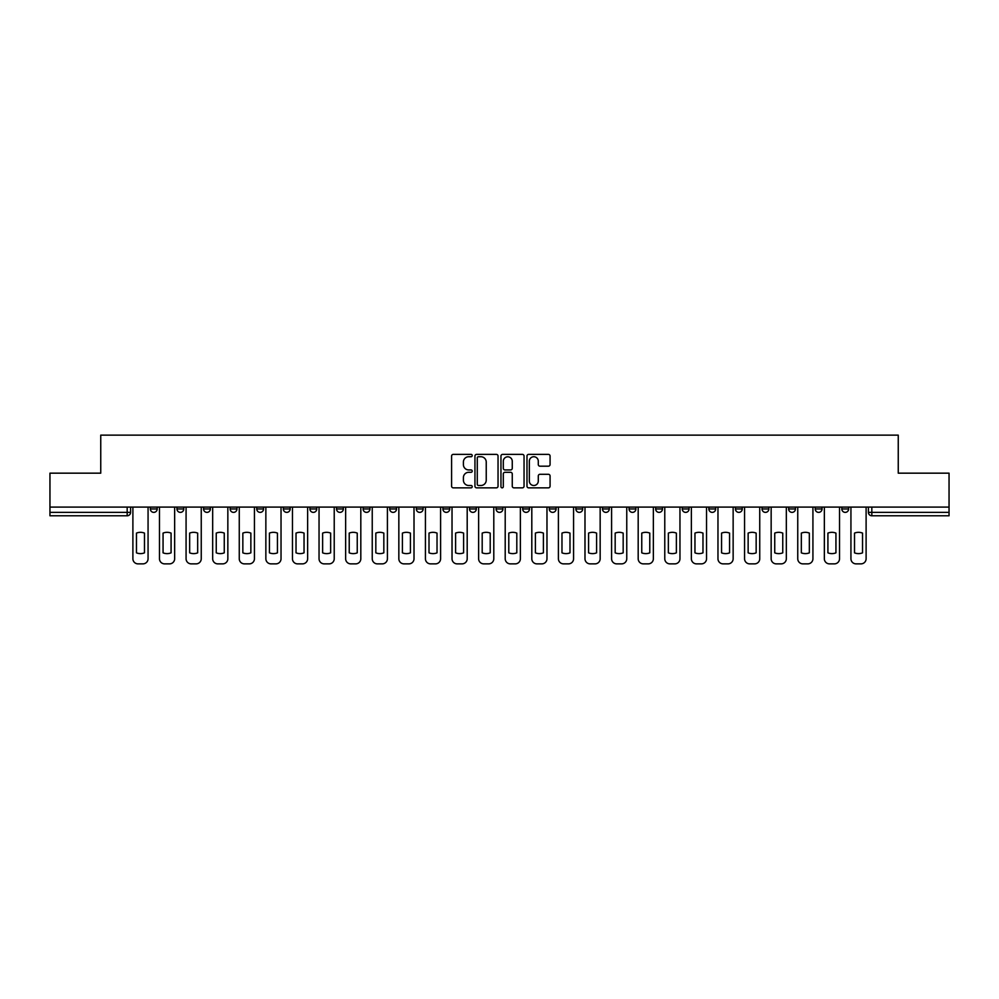 <?xml version="1.0" encoding="UTF-8"?>
<svg xmlns="http://www.w3.org/2000/svg" width="999" height="999" viewBox="0 0 999 999"><rect width="100%" height="100%" fill="white"/><g stroke="black" fill="none" stroke-linecap="round" stroke-linejoin="round"><path stroke-width="1.5" d="M472.227 455.556A1.174 1.174 0 0 0 471.053 454.383L453.271 454.383A1.673 1.673 0 0 0 451.598 456.056L451.598 486.176A1.673 1.673 0 0 0 453.271 487.849L471.053 487.849A1.174 1.174 0 0 0 472.227 486.675A1.174 1.174 0 0 0 471.053 485.502L468.756 485.502A5.357 5.357 0 0 1 463.399 480.157L463.399 477.647A5.357 5.357 0 0 1 468.756 472.29L471.053 472.29A1.174 1.174 0 0 0 472.227 471.116A1.174 1.174 0 0 0 471.053 469.942L468.756 469.942A5.357 5.357 0 0 1 463.399 464.585L463.399 462.075A5.357 5.357 0 0 1 468.756 456.73L471.053 456.73A1.174 1.174 0 0 0 472.227 455.556M841.82 507.092L841.82 508.966L848.638 508.966A3.409 3.409 0 0 1 845.229 512.375A3.409 3.409 0 0 1 841.82 508.966L841.82 507.092M682.255 507.092L682.255 508.966L689.073 508.966A3.409 3.409 0 0 1 685.664 512.375A3.409 3.409 0 0 1 682.255 508.966L682.255 507.092M655.656 507.092L655.656 508.966L662.474 508.966A3.409 3.409 0 0 1 659.065 512.375A3.409 3.409 0 0 1 655.656 508.966L655.656 507.092M629.058 507.092L629.058 508.966L635.888 508.966A3.409 3.409 0 0 1 632.467 512.375A3.409 3.409 0 0 1 629.058 508.966L629.058 507.092M575.874 507.092L575.874 508.966L582.692 508.966A3.409 3.409 0 0 1 579.283 512.375A3.409 3.409 0 0 1 575.874 508.966L575.874 507.092M522.689 508.966L522.689 507.092L522.689 508.966A3.409 3.409 0 0 0 526.098 512.375A3.409 3.409 0 0 1 522.689 508.966L529.507 508.966A3.409 3.409 0 0 1 526.098 512.375A3.409 3.409 0 0 0 529.507 508.966L529.507 507.092L529.507 508.966M496.091 508.966L496.091 507.092L496.091 508.966A3.409 3.409 0 0 0 499.5 512.375A3.409 3.409 0 0 1 496.091 508.966L502.909 508.966A3.409 3.409 0 0 1 499.5 512.375M469.493 508.966L469.493 507.092L469.493 508.966A3.409 3.409 0 0 0 472.902 512.375A3.409 3.409 0 0 1 469.493 508.966L476.311 508.966A3.409 3.409 0 0 1 472.902 512.375A3.409 3.409 0 0 0 476.311 508.966L476.311 507.092L476.311 508.966M442.907 507.092L442.907 508.966L449.725 508.966A3.409 3.409 0 0 1 446.316 512.375A3.409 3.409 0 0 1 442.907 508.966L442.907 507.092M416.308 507.092L416.308 508.966L423.126 508.966A3.409 3.409 0 0 1 419.717 512.375A3.409 3.409 0 0 1 416.308 508.966L416.308 507.092M389.71 507.092L389.71 508.966L396.528 508.966A3.409 3.409 0 0 1 393.119 512.375A3.409 3.409 0 0 1 389.71 508.966L389.71 507.092M363.112 508.966L363.112 507.092L363.112 508.966A3.409 3.409 0 0 0 366.533 512.375A3.409 3.409 0 0 1 363.112 508.966L369.942 508.966A3.409 3.409 0 0 1 366.533 512.375M309.927 508.966L309.927 507.092L309.927 508.966A3.409 3.409 0 0 0 313.336 512.375A3.409 3.409 0 0 1 309.927 508.966L316.745 508.966A3.409 3.409 0 0 1 313.336 512.375A3.409 3.409 0 0 0 316.745 508.966L316.745 507.092L316.745 508.966M283.329 508.966L283.329 507.092L283.329 508.966A3.409 3.409 0 0 0 286.738 512.375A3.409 3.409 0 0 1 283.329 508.966L290.147 508.966A3.409 3.409 0 0 1 286.738 512.375A3.409 3.409 0 0 0 290.147 508.966L290.147 507.092L290.147 508.966M256.743 508.966L256.743 507.092L256.743 508.966A3.409 3.409 0 0 0 260.152 512.375A3.409 3.409 0 0 1 256.743 508.966L263.561 508.966A3.409 3.409 0 0 1 260.152 512.375A3.409 3.409 0 0 0 263.561 508.966L263.561 507.092L263.561 508.966M230.145 508.966L230.145 507.092L230.145 508.966A3.409 3.409 0 0 0 233.554 512.375A3.409 3.409 0 0 1 230.145 508.966L236.963 508.966A3.409 3.409 0 0 1 233.554 512.375M203.546 508.966L203.546 507.092L203.546 508.966A3.409 3.409 0 0 0 206.955 512.375A3.409 3.409 0 0 1 203.546 508.966L210.364 508.966A3.409 3.409 0 0 1 206.955 512.375A3.409 3.409 0 0 0 210.364 508.966L210.364 507.092L210.364 508.966M176.96 508.966L176.96 507.092L176.96 508.966A3.409 3.409 0 0 0 180.369 512.375A3.409 3.409 0 0 1 176.96 508.966L183.779 508.966A3.409 3.409 0 0 1 180.369 512.375A3.409 3.409 0 0 0 183.779 508.966L183.779 507.092L183.779 508.966M548.401 466.183A1.673 1.673 0 0 0 550.074 464.51L550.074 456.056A1.673 1.673 0 0 0 548.401 454.383L528.658 454.383A1.673 1.673 0 0 0 526.985 456.056L526.985 486.176A1.673 1.673 0 0 0 528.658 487.849L548.401 487.849A1.673 1.673 0 0 0 550.074 486.176L550.074 475.974A1.673 1.673 0 0 0 548.401 474.3L539.959 474.3A1.673 1.673 0 0 0 538.286 475.974L538.286 481.031A4.471 4.471 0 0 1 533.803 485.502A4.471 4.471 0 0 1 529.333 481.031L529.333 461.201A4.471 4.471 0 0 1 533.803 456.73A4.471 4.471 0 0 1 538.286 461.201L538.286 464.51A1.673 1.673 0 0 0 539.959 466.183L548.401 466.183M49.95 507.092L49.95 473.164L100.749 473.164L100.749 435.139L898.251 435.139L898.251 473.164L949.05 473.164L949.05 507.092L49.95 507.092L49.95 512.375L130.582 512.375L130.582 507.092L130.582 512.375A3.409 3.409 0 0 1 127.173 515.784L49.95 515.784L49.95 512.375M498.039 456.056A1.673 1.673 0 0 0 496.366 454.383L476.623 454.383A1.673 1.673 0 0 0 474.95 456.056L474.95 486.176A1.673 1.673 0 0 0 476.623 487.849L496.366 487.849A1.673 1.673 0 0 0 498.039 486.176L498.039 456.056M502.634 454.383L522.377 454.383A1.673 1.673 0 0 1 524.05 456.056L524.05 486.176A1.673 1.673 0 0 1 522.377 487.849L513.936 487.849A1.673 1.673 0 0 1 512.262 486.176L512.262 473.963A1.673 1.673 0 0 0 510.589 472.29L504.982 472.29A1.673 1.673 0 0 0 503.309 473.963L503.309 486.675A1.174 1.174 0 0 1 502.135 487.849A1.174 1.174 0 0 1 500.961 486.675L500.961 456.056A1.673 1.673 0 0 1 502.634 454.383M868.418 507.092L868.418 512.375L949.05 512.375L949.05 515.784L871.827 515.784A3.409 3.409 0 0 1 868.418 512.375L868.418 507.092M949.05 507.092L949.05 512.375M848.638 507.092L848.638 508.966L848.638 507.092M822.04 507.092L822.04 508.966A3.409 3.409 0 0 1 818.631 512.375A3.409 3.409 0 0 1 815.221 508.966L822.04 508.966M815.221 507.092L815.221 508.966M795.454 507.092L795.454 508.966A3.409 3.409 0 0 1 792.045 512.375A3.409 3.409 0 0 1 788.636 508.966L795.454 508.966M788.636 507.092L788.636 508.966M768.855 507.092L768.855 508.966A3.409 3.409 0 0 1 765.446 512.375A3.409 3.409 0 0 1 762.037 508.966L768.855 508.966M762.037 507.092L762.037 508.966M742.257 507.092L742.257 508.966A3.409 3.409 0 0 1 738.848 512.375A3.409 3.409 0 0 1 735.439 508.966L742.257 508.966M735.439 507.092L735.439 508.966M715.671 507.092L715.671 508.966A3.409 3.409 0 0 1 712.262 512.375A3.409 3.409 0 0 1 708.853 508.966L715.671 508.966M708.853 507.092L708.853 508.966M689.073 507.092L689.073 508.966A3.409 3.409 0 0 1 685.664 512.375M662.474 507.092L662.474 508.966M635.888 508.966L635.888 507.092L635.888 508.966A3.409 3.409 0 0 1 632.467 512.375M609.29 507.092L609.29 508.966A3.409 3.409 0 0 1 605.881 512.375A3.409 3.409 0 0 1 602.472 508.966A3.409 3.409 0 0 0 605.881 512.375A3.409 3.409 0 0 0 609.29 508.966L602.472 508.966L602.472 507.092M582.692 508.966L582.692 507.092L582.692 508.966A3.409 3.409 0 0 1 579.283 512.375M556.093 507.092L556.093 508.966A3.409 3.409 0 0 1 552.684 512.375A3.409 3.409 0 0 1 549.275 508.966A3.409 3.409 0 0 0 552.684 512.375M549.275 507.092L549.275 508.966L556.093 508.966M502.909 507.092L502.909 508.966L502.909 507.092M449.725 508.966L449.725 507.092L449.725 508.966A3.409 3.409 0 0 1 446.316 512.375M423.126 508.966L423.126 507.092L423.126 508.966A3.409 3.409 0 0 1 419.717 512.375M396.528 508.966L396.528 507.092L396.528 508.966A3.409 3.409 0 0 1 393.119 512.375M369.942 507.092L369.942 508.966L369.942 507.092M343.344 508.966L343.344 507.092L343.344 508.966A3.409 3.409 0 0 1 339.935 512.375A3.409 3.409 0 0 1 336.526 508.966L343.344 508.966A3.409 3.409 0 0 1 339.935 512.375M336.526 507.092L336.526 508.966M236.963 507.092L236.963 508.966L236.963 507.092M157.18 507.092L157.18 508.966A3.409 3.409 0 0 1 153.771 512.375A3.409 3.409 0 0 1 150.362 508.966A3.409 3.409 0 0 0 153.771 512.375A3.409 3.409 0 0 0 157.18 508.966L157.18 507.092M150.362 507.092L150.362 508.966L157.18 508.966M127.173 507.092L127.173 515.784A3.409 3.409 0 0 0 130.582 512.375M478.459 456.73A1.174 1.174 0 0 0 477.285 457.892L477.285 484.34A1.174 1.174 0 0 0 478.459 485.502L480.881 485.502A5.357 5.357 0 0 0 486.238 480.157L486.238 462.075A5.357 5.357 0 0 0 480.881 456.73L478.459 456.73M512.262 461.288A4.471 4.471 0 0 0 507.779 456.805A4.471 4.471 0 0 0 503.309 461.288L503.309 468.269A1.673 1.673 0 0 0 504.982 469.942L510.589 469.942A1.673 1.673 0 0 0 512.262 468.269L512.262 461.288M136.463 533.104L136.463 552.847A10.652 10.652 131.6 0 0 144.48 552.847A10.652 10.652 -131.6 0 1 136.463 552.847L136.463 533.104A10.652 10.652 -131.6 0 1 144.48 533.104A10.652 10.652 131.6 0 0 136.463 533.104M144.48 533.104L144.48 552.847L144.48 533.104M132.892 558.741L132.892 507.092L132.892 558.741A5.12 5.12 48.4 0 0 137.999 563.861L142.944 563.861A5.12 5.12 48.4 0 0 148.064 558.741L148.064 507.092M137.999 563.861L142.944 563.861M163.062 533.104L163.062 552.847A10.652 10.652 131.6 0 0 171.079 552.847A10.652 10.652 -131.6 0 1 163.062 552.847L163.062 533.104A10.652 10.652 -131.6 0 1 171.079 533.104A10.652 10.652 131.6 0 0 163.062 533.104M171.079 533.104L171.079 552.847L171.079 533.104M159.478 558.741L159.478 507.092L159.478 558.741A5.12 5.12 48.4 0 0 164.598 563.861L169.543 563.861A5.12 5.12 48.4 0 0 174.65 558.741L174.65 507.092M189.66 533.104L189.66 552.847A10.652 10.652 131.6 0 0 197.665 552.847A10.652 10.652 -131.6 0 1 189.66 552.847L189.66 533.104A10.652 10.652 -131.6 0 1 197.665 533.104A10.652 10.652 131.6 0 0 189.66 533.104M197.665 533.104L197.665 552.847L197.665 533.104M186.076 558.741L186.076 507.092L186.076 558.741A5.12 5.12 48.4 0 0 191.196 563.861L196.129 563.861A5.12 5.12 48.4 0 0 201.249 558.741L201.249 507.092M164.598 563.861L169.543 563.861M191.196 563.861L196.129 563.861M216.246 533.104L216.246 552.847A10.652 10.652 131.6 0 0 224.263 552.847A10.652 10.652 -131.6 0 1 216.246 552.847L216.246 533.104A10.652 10.652 -131.6 0 1 224.263 533.104A10.652 10.652 131.6 0 0 216.246 533.104M224.263 533.104L224.263 552.847L224.263 533.104M212.675 558.741L212.675 507.092L212.675 558.741A5.12 5.12 48.4 0 0 217.782 563.861L222.727 563.861A5.12 5.12 48.4 0 0 227.847 558.741L227.847 507.092M242.844 533.104L242.844 552.847A10.652 10.652 131.6 0 0 250.861 552.847A10.652 10.652 -131.6 0 1 242.844 552.847L242.844 533.104A10.652 10.652 -131.6 0 1 250.861 533.104A10.652 10.652 131.6 0 0 242.844 533.104M250.861 533.104L250.861 552.847L250.861 533.104M239.261 558.741L239.261 507.092L239.261 558.741A5.12 5.12 48.4 0 0 244.38 563.861L249.325 563.861A5.12 5.12 48.4 0 0 254.433 558.741L254.433 507.092M269.443 533.104L269.443 552.847A10.652 10.652 131.6 0 0 277.447 552.847A10.652 10.652 -131.6 0 1 269.443 552.847L269.443 533.104A10.652 10.652 -131.6 0 1 277.447 533.104A10.652 10.652 131.6 0 0 269.443 533.104M277.447 533.104L277.447 552.847L277.447 533.104M265.859 558.741L265.859 507.092L265.859 558.741A5.12 5.12 48.4 0 0 270.979 563.861L275.924 563.861A5.12 5.12 48.4 0 0 281.031 558.741L281.031 507.092M217.782 563.861L222.727 563.861M244.38 563.861L249.325 563.861M270.979 563.861L275.924 563.861M296.029 533.104L296.029 552.847A10.652 10.652 131.6 0 0 304.046 552.847A10.652 10.652 -131.6 0 1 296.029 552.847L296.029 533.104A10.652 10.652 -131.6 0 1 304.046 533.104L304.046 552.847L304.046 533.104A10.652 10.652 131.6 0 0 296.029 533.104M292.457 558.741L292.457 507.092L292.457 558.741A5.12 5.12 48.4 0 0 297.565 563.861L302.51 563.861A5.12 5.12 48.4 0 0 307.63 558.741L307.63 507.092M322.627 533.104L322.627 552.847A10.652 10.652 131.6 0 0 330.644 552.847A10.652 10.652 -131.6 0 1 322.627 552.847L322.627 533.104A10.652 10.652 -131.6 0 1 330.644 533.104L330.644 552.847L330.644 533.104A10.652 10.652 131.6 0 0 322.627 533.104M319.043 558.741L319.043 507.092L319.043 558.741A5.12 5.12 48.4 0 0 324.163 563.861L329.108 563.861A5.12 5.12 48.4 0 0 334.228 558.741L334.228 507.092M349.225 533.104L349.225 552.847A10.652 10.652 131.6 0 0 357.242 552.847A10.652 10.652 -131.6 0 1 349.225 552.847L349.225 533.104A10.652 10.652 -131.6 0 1 357.242 533.104L357.242 552.847L357.242 533.104A10.652 10.652 131.6 0 0 349.225 533.104M345.642 558.741L345.642 507.092L345.642 558.741A5.12 5.12 48.4 0 0 350.761 563.861L355.706 563.861A5.12 5.12 48.4 0 0 360.814 558.741L360.814 507.092M375.824 533.104L375.824 552.847A10.652 10.652 131.6 0 0 383.828 552.847A10.652 10.652 -131.6 0 1 375.824 552.847L375.824 533.104A10.652 10.652 -131.6 0 1 383.828 533.104L383.828 552.847L383.828 533.104A10.652 10.652 131.6 0 0 375.824 533.104M372.24 558.741L372.24 507.092L372.24 558.741A5.12 5.12 48.4 0 0 377.347 563.861L382.292 563.861A5.12 5.12 48.4 0 0 387.412 558.741L387.412 507.092M402.41 533.104L402.41 552.847A10.652 10.652 131.6 0 0 410.427 552.847A10.652 10.652 -131.6 0 1 402.41 552.847L402.41 533.104A10.652 10.652 -131.6 0 1 410.427 533.104L410.427 552.847L410.427 533.104A10.652 10.652 131.6 0 0 402.41 533.104M398.838 558.741L398.838 507.092L398.838 558.741A5.12 5.12 48.4 0 0 403.946 563.861L408.891 563.861A5.12 5.12 48.4 0 0 414.011 558.741L414.011 507.092M429.008 533.104L429.008 552.847A10.652 10.652 131.6 0 0 437.025 552.847A10.652 10.652 -131.6 0 1 429.008 552.847L429.008 533.104A10.652 10.652 -131.6 0 1 437.025 533.104L437.025 552.847L437.025 533.104A10.652 10.652 131.6 0 0 429.008 533.104M425.424 558.741L425.424 507.092L425.424 558.741A5.12 5.12 48.4 0 0 430.544 563.861L435.489 563.861A5.12 5.12 48.4 0 0 440.596 558.741L440.596 507.092M455.606 533.104L455.606 552.847A10.652 10.652 131.6 0 0 463.611 552.847A10.652 10.652 -131.6 0 1 455.606 552.847L455.606 533.104A10.652 10.652 -131.6 0 1 463.611 533.104L463.611 552.847L463.611 533.104A10.652 10.652 131.6 0 0 455.606 533.104M452.023 558.741L452.023 507.092L452.023 558.741A5.12 5.12 48.4 0 0 457.142 563.861L462.075 563.861A5.12 5.12 48.4 0 0 467.195 558.741L467.195 507.092M482.192 533.104L482.192 552.847A10.652 10.652 131.6 0 0 490.209 552.847A10.652 10.652 -131.6 0 1 482.192 552.847L482.192 533.104A10.652 10.652 -131.6 0 1 490.209 533.104L490.209 552.847L490.209 533.104A10.652 10.652 131.6 0 0 482.192 533.104M478.621 558.741L478.621 507.092L478.621 558.741A5.12 5.12 48.4 0 0 483.728 563.861L488.673 563.861A5.12 5.12 48.4 0 0 493.793 558.741L493.793 507.092M508.791 533.104L508.791 552.847A10.652 10.652 131.6 0 0 516.808 552.847A10.652 10.652 -131.6 0 1 508.791 552.847L508.791 533.104A10.652 10.652 -131.6 0 1 516.808 533.104L516.808 552.847L516.808 533.104A10.652 10.652 131.6 0 0 508.791 533.104M505.207 558.741L505.207 507.092L505.207 558.741A5.12 5.12 48.4 0 0 510.327 563.861L515.272 563.861A5.12 5.12 48.4 0 0 520.379 558.741L520.379 507.092M535.389 533.104L535.389 552.847A10.652 10.652 131.6 0 0 543.394 552.847A10.652 10.652 -131.6 0 1 535.389 552.847L535.389 533.104A10.652 10.652 -131.6 0 1 543.394 533.104L543.394 552.847L543.394 533.104A10.652 10.652 131.6 0 0 535.389 533.104M531.805 558.741L531.805 507.092L531.805 558.741A5.12 5.12 48.4 0 0 536.925 563.861L541.858 563.861A5.12 5.12 48.4 0 0 546.977 558.741L546.977 507.092M561.975 533.104L561.975 552.847A10.652 10.652 131.6 0 0 569.992 552.847A10.652 10.652 -131.6 0 1 561.975 552.847L561.975 533.104A10.652 10.652 -131.6 0 1 569.992 533.104L569.992 552.847L569.992 533.104A10.652 10.652 131.6 0 0 561.975 533.104M558.404 558.741L558.404 507.092L558.404 558.741A5.12 5.12 48.4 0 0 563.511 563.861L568.456 563.861A5.12 5.12 48.4 0 0 573.576 558.741L573.576 507.092M588.573 533.104L588.573 552.847A10.652 10.652 131.6 0 0 596.59 552.847A10.652 10.652 -131.6 0 1 588.573 552.847L588.573 533.104A10.652 10.652 -131.6 0 1 596.59 533.104L596.59 552.847L596.59 533.104A10.652 10.652 131.6 0 0 588.573 533.104M584.989 558.741L584.989 507.092L584.989 558.741A5.12 5.12 48.4 0 0 590.109 563.861L595.054 563.861A5.12 5.12 48.4 0 0 600.162 558.741L600.162 507.092M615.172 533.104L615.172 552.847A10.652 10.652 131.6 0 0 623.176 552.847A10.652 10.652 -131.6 0 1 615.172 552.847L615.172 533.104A10.652 10.652 -131.6 0 1 623.176 533.104L623.176 552.847L623.176 533.104A10.652 10.652 131.6 0 0 615.172 533.104M611.588 558.741L611.588 507.092L611.588 558.741A5.12 5.12 48.4 0 0 616.708 563.861L621.653 563.861A5.12 5.12 48.4 0 0 626.76 558.741L626.76 507.092M641.758 533.104L641.758 552.847A10.652 10.652 131.6 0 0 649.775 552.847A10.652 10.652 -131.6 0 1 641.758 552.847L641.758 533.104A10.652 10.652 -131.6 0 1 649.775 533.104L649.775 552.847L649.775 533.104A10.652 10.652 131.6 0 0 641.758 533.104M638.186 558.741L638.186 507.092L638.186 558.741A5.12 5.12 48.4 0 0 643.294 563.861L648.239 563.861A5.12 5.12 48.4 0 0 653.358 558.741L653.358 507.092M668.356 533.104L668.356 552.847A10.652 10.652 131.6 0 0 676.373 552.847A10.652 10.652 -131.6 0 1 668.356 552.847L668.356 533.104A10.652 10.652 -131.6 0 1 676.373 533.104L676.373 552.847L676.373 533.104A10.652 10.652 131.6 0 0 668.356 533.104M664.772 558.741L664.772 507.092L664.772 558.741A5.12 5.12 48.4 0 0 669.892 563.861L674.837 563.861A5.12 5.12 48.4 0 0 679.957 558.741L679.957 507.092M694.954 533.104L694.954 552.847A10.652 10.652 131.6 0 0 702.971 552.847A10.652 10.652 -131.6 0 1 694.954 552.847L694.954 533.104A10.652 10.652 -131.6 0 1 702.971 533.104L702.971 552.847L702.971 533.104A10.652 10.652 131.6 0 0 694.954 533.104M691.37 558.741L691.37 507.092L691.37 558.741A5.12 5.12 48.4 0 0 696.49 563.861L701.435 563.861A5.12 5.12 48.4 0 0 706.543 558.741L706.543 507.092M297.565 563.861L302.51 563.861M324.163 563.861L329.108 563.861M350.761 563.861L355.706 563.861M377.347 563.861L382.292 563.861M403.946 563.861L408.891 563.861M430.544 563.861L435.489 563.861M457.142 563.861L462.075 563.861M483.728 563.861L488.673 563.861M510.327 563.861L515.272 563.861M536.925 563.861L541.858 563.861M563.511 563.861L568.456 563.861M590.109 563.861L595.054 563.861M616.708 563.861L621.653 563.861M643.294 563.861L648.239 563.861M669.892 563.861L674.837 563.861M696.49 563.861L701.435 563.861M721.553 533.104L721.553 552.847A10.652 10.652 131.6 0 0 729.557 552.847A10.652 10.652 -131.6 0 1 721.553 552.847L721.553 533.104A10.652 10.652 -131.6 0 1 729.557 533.104A10.652 10.652 131.6 0 0 721.553 533.104M729.557 533.104L729.557 552.847L729.557 533.104M717.969 558.741L717.969 507.092L717.969 558.741A5.12 5.12 48.4 0 0 723.076 563.861L728.021 563.861A5.12 5.12 48.4 0 0 733.141 558.741L733.141 507.092M748.139 533.104L748.139 552.847A10.652 10.652 131.6 0 0 756.156 552.847A10.652 10.652 -131.6 0 1 748.139 552.847L748.139 533.104A10.652 10.652 -131.6 0 1 756.156 533.104A10.652 10.652 131.6 0 0 748.139 533.104M756.156 533.104L756.156 552.847L756.156 533.104M744.567 558.741L744.567 507.092L744.567 558.741A5.12 5.12 48.4 0 0 749.675 563.861L754.62 563.861A5.12 5.12 48.4 0 0 759.74 558.741L759.74 507.092M774.737 533.104L774.737 552.847A10.652 10.652 131.6 0 0 782.754 552.847A10.652 10.652 -131.6 0 1 774.737 552.847L774.737 533.104A10.652 10.652 -131.6 0 1 782.754 533.104A10.652 10.652 131.6 0 0 774.737 533.104M782.754 533.104L782.754 552.847L782.754 533.104M771.153 558.741L771.153 507.092L771.153 558.741A5.12 5.12 48.4 0 0 776.273 563.861L781.218 563.861A5.12 5.12 48.4 0 0 786.325 558.741L786.325 507.092M801.335 533.104L801.335 552.847A10.652 10.652 131.6 0 0 809.34 552.847A10.652 10.652 -131.6 0 1 801.335 552.847L801.335 533.104A10.652 10.652 -131.6 0 1 809.34 533.104A10.652 10.652 131.6 0 0 801.335 533.104M809.34 533.104L809.34 552.847L809.34 533.104M797.751 558.741L797.751 507.092L797.751 558.741A5.12 5.12 48.4 0 0 802.871 563.861L807.804 563.861A5.12 5.12 48.4 0 0 812.924 558.741L812.924 507.092M723.076 563.861L728.021 563.861M749.675 563.861L754.62 563.861M776.273 563.861L781.218 563.861M802.871 563.861L807.804 563.861M827.921 533.104L827.921 552.847A10.652 10.652 131.6 0 0 835.938 552.847A10.652 10.652 -131.6 0 1 827.921 552.847L827.921 533.104A10.652 10.652 -131.6 0 1 835.938 533.104A10.652 10.652 131.6 0 0 827.921 533.104M835.938 533.104L835.938 552.847L835.938 533.104M824.35 558.741L824.35 507.092L824.35 558.741A5.12 5.12 48.4 0 0 829.457 563.861L834.402 563.861A5.12 5.12 48.4 0 0 839.522 558.741L839.522 507.092M829.457 563.861L834.402 563.861M854.52 533.104L854.52 552.847A10.652 10.652 131.6 0 0 862.537 552.847A10.652 10.652 -131.6 0 1 854.52 552.847L854.52 533.104A10.652 10.652 -131.6 0 1 862.537 533.104A10.652 10.652 131.6 0 0 854.52 533.104M862.537 533.104L862.537 552.847L862.537 533.104M850.936 558.741L850.936 507.092L850.936 558.741A5.12 5.12 48.4 0 0 856.056 563.861L861.001 563.861A5.12 5.12 48.4 0 0 866.108 558.741L866.108 507.092M856.056 563.861L861.001 563.861M871.827 507.092L871.827 515.784"/></g></svg>

